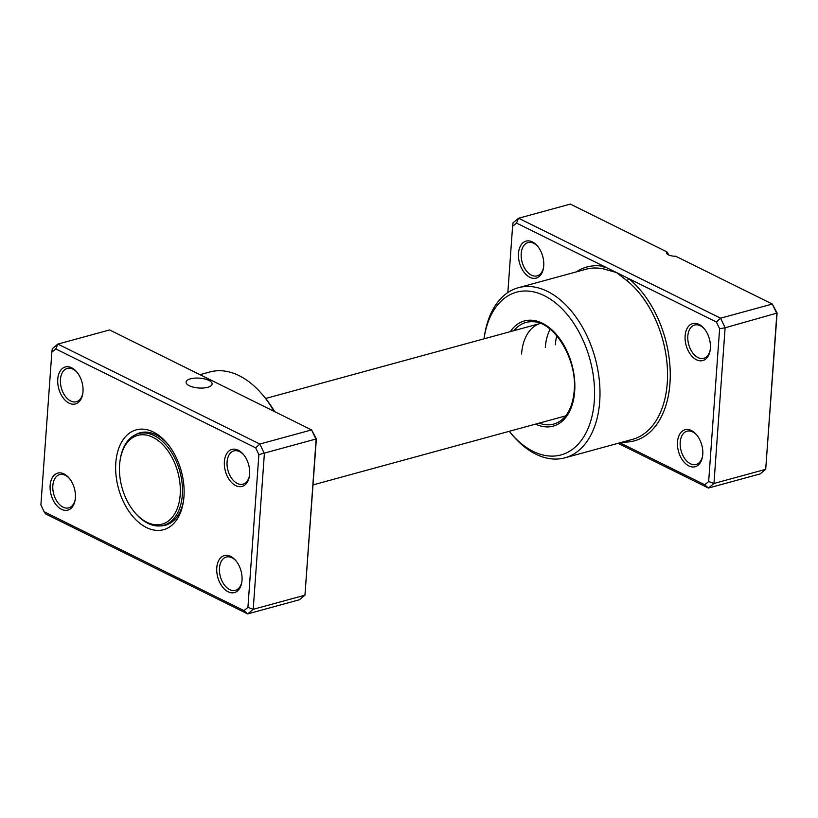 <?xml version="1.0" encoding="UTF-8"?>
<svg xmlns="http://www.w3.org/2000/svg" width="818" height="818" viewBox="0 0 818 818"><rect width="100%" height="100%" fill="white"/><g stroke="black" fill="none" stroke-linecap="round" stroke-linejoin="round"><path stroke-width="1.23" d="M208.866 380.401A13.037 4.939 4.1 0 0 194.664 378.141A13.037 4.939 4.1 0 0 186.085 382.139A13.037 4.939 4.1 0 0 189.316 385.738A13.037 4.939 4.1 0 0 203.508 387.998A13.037 4.939 4.1 0 0 212.087 384A13.037 4.939 4.1 0 0 208.866 380.401M216.77 567.845A19.172 12.066 74.7 0 1 235.86 560.667A19.172 12.066 74.7 0 1 242.016 580.33A19.172 12.066 74.7 0 1 241.78 582.365A19.172 12.066 74.7 0 1 227.394 591.383A19.172 12.066 74.7 0 1 216.77 567.845M236.259 561.158A17.25 10.859 -105.3 0 0 226.289 557.048A17.25 10.859 -105.3 0 0 219.469 568.07A17.25 10.859 -105.3 0 0 235.379 590.34A17.25 10.859 -105.3 0 0 241.872 581.731M50.143 485.381A19.172 12.066 74.7 0 1 69.223 478.203A19.172 12.066 74.7 0 1 75.389 497.876A19.172 12.066 74.7 0 1 75.154 499.9A19.172 12.066 74.7 0 1 60.757 508.929A19.172 12.066 74.7 0 1 50.143 485.381M69.632 478.704A17.25 10.859 -105.3 0 0 59.663 474.593A17.25 10.859 -105.3 0 0 52.843 485.616A17.25 10.859 -105.3 0 0 68.753 507.876A17.25 10.859 -105.3 0 0 75.246 499.266M57.751 379.215A19.172 12.066 74.7 0 1 76.841 372.037A19.172 12.066 74.7 0 1 82.996 391.71A19.172 12.066 74.7 0 1 82.761 393.744A19.172 12.066 74.7 0 1 68.375 402.763A19.172 12.066 74.7 0 1 57.751 379.215M77.24 372.538A17.25 10.859 -105.3 0 0 67.27 368.427A17.25 10.859 -105.3 0 0 60.45 379.45A17.25 10.859 -105.3 0 0 76.36 401.72A17.25 10.859 -105.3 0 0 82.863 393.11M224.377 461.679A19.172 12.066 74.7 0 1 243.467 454.501A19.172 12.066 74.7 0 1 249.633 474.174A19.172 12.066 74.7 0 1 249.398 476.199A19.172 12.066 74.7 0 1 235.001 485.227A19.172 12.066 74.7 0 1 224.377 461.679M243.866 455.002A17.25 10.859 -105.3 0 0 233.897 450.892A17.25 10.859 -105.3 0 0 227.077 461.914A17.25 10.859 -105.3 0 0 242.987 484.174A17.25 10.859 -105.3 0 0 249.49 475.565M115.808 462.906A51.759 32.577 74.7 0 1 167.332 443.53A51.759 32.577 74.7 0 1 183.968 496.638A51.759 32.577 74.7 0 1 183.334 502.119A51.759 32.577 74.7 0 1 144.469 526.475A51.759 32.577 74.7 0 1 115.808 462.906M168.13 444.511A47.925 30.164 -105.3 0 0 140.134 432.763A47.925 30.164 -105.3 0 0 135.532 434.685M243.989 610.627L247.66 613.899L299.398 599.768L304.95 595.187L316.116 439.481L311.576 429.91L316.361 438.908L304.95 595.187L253.212 609.318L247.66 613.899L45.685 513.949L44.111 511.71L243.989 610.627L247.926 607.385L258.877 454.614L255.666 447.845L55.777 348.928L51.851 352.169L40.9 504.941L44.111 511.71M51.851 352.169L52.301 348.662L57.863 344.081L259.838 444.041L264.378 453.612L253.212 609.318L247.926 607.385M255.666 447.845L259.838 444.041L311.576 429.91L109.602 329.951L57.863 344.081L55.777 348.928M316.361 438.908L258.877 454.614M274.03 411.321A88.18 55.491 -105.3 0 0 262.956 395.258A88.18 55.491 -105.3 0 0 210.011 371.945L199.981 374.685M262.956 395.258L264.541 397.159A84.346 53.078 74.7 0 1 274.603 411.607M160.44 525.902A47.925 30.164 -105.3 0 0 165.389 525.228A47.925 30.164 -105.3 0 0 183.529 500.872M134.377 511.996L135.011 512.753A47.546 29.918 -105.3 0 0 163.559 525.32A47.546 29.918 -105.3 0 0 182.342 494.951A47.546 29.918 -105.3 0 0 138.508 433.601A47.546 29.918 -105.3 0 0 120.318 458.939L120.154 459.91A46.012 28.957 -105.3 0 0 119.592 464.788A46.012 28.957 -105.3 0 0 134.377 511.996A46.012 28.957 -105.3 0 0 180.185 494.767A46.012 28.957 -105.3 0 0 154.704 438.264A46.012 28.957 -105.3 0 0 120.154 459.91M265.625 398.478L540.412 323.427A47.925 30.164 -105.3 0 0 521.577 354.01M677.509 441.986A19.172 12.066 74.7 0 1 696.599 434.808A19.172 12.066 74.7 0 1 702.764 454.481A19.172 12.066 74.7 0 1 702.519 456.516A19.172 12.066 74.7 0 1 688.132 465.534A19.172 12.066 74.7 0 1 677.509 441.986M696.997 435.309A17.25 10.859 -105.3 0 0 687.028 431.198A17.25 10.859 -105.3 0 0 680.208 442.221A17.25 10.859 -105.3 0 0 696.118 464.491A17.25 10.859 -105.3 0 0 702.621 455.882M685.126 335.83A19.172 12.066 74.7 0 1 704.206 328.652A19.172 12.066 74.7 0 1 710.372 348.325A19.172 12.066 74.7 0 1 710.136 350.349A19.172 12.066 74.7 0 1 695.74 359.368A19.172 12.066 74.7 0 1 685.126 335.83M704.605 329.143A17.25 10.859 -105.3 0 0 694.635 325.043A17.25 10.859 -105.3 0 0 687.826 336.065A17.25 10.859 -105.3 0 0 703.725 358.325A17.25 10.859 -105.3 0 0 710.229 349.715M518.5 253.365A19.172 12.066 74.7 0 1 537.579 246.187A19.172 12.066 74.7 0 1 543.745 265.86A19.172 12.066 74.7 0 1 543.51 267.895A19.172 12.066 74.7 0 1 529.113 276.913A19.172 12.066 74.7 0 1 518.5 253.365M537.978 246.688A17.25 10.859 -105.3 0 0 528.009 242.578A17.25 10.859 -105.3 0 0 521.199 253.6A17.25 10.859 -105.3 0 0 537.099 275.87A17.25 10.859 -105.3 0 0 543.602 267.261M555.35 344.787A47.925 30.164 74.7 0 1 556.741 335.769M545.299 347.538A47.925 30.164 74.7 0 1 550.136 329.225M509.256 431.301A84.346 53.078 -105.3 0 0 510.34 432.62A84.346 53.078 -105.3 0 0 594.308 401.045A84.346 53.078 -105.3 0 0 547.6 297.445A84.346 53.078 -105.3 0 0 484.266 337.139A84.346 53.078 -105.3 0 0 484 338.836M484.266 337.139L484.655 334.695A88.18 55.491 74.7 0 1 518.408 287.701A88.18 55.491 74.7 0 1 599.706 401.505A88.18 55.491 74.7 0 1 564.88 457.835A88.18 55.491 74.7 0 1 511.925 434.522L510.34 432.62M619.921 442.804L704.738 484.777L708.398 488.049L760.137 473.919L765.699 469.338L776.855 313.631L772.315 304.051L675.699 256.238A7.669 2.904 4.1 0 1 666.558 252.742A7.669 2.904 4.1 0 1 666.956 251.913L570.34 204.101L518.602 218.232L720.576 318.192L772.315 304.051L777.1 313.059L765.699 469.338L713.961 483.469L708.398 488.049L618.019 443.315M704.738 484.777L708.664 481.536L719.615 328.764L716.404 321.995L628.633 278.56A1.912 1.125 -51.1 0 1 626.813 280.554L616.465 272.537L516.516 223.079L512.589 226.31L507.845 292.558M716.404 321.995L720.576 318.192L725.116 327.762L777.1 313.059M719.615 328.764L725.116 327.762L713.961 483.469L708.664 481.536M512.589 226.31L513.05 222.813L518.602 218.232L516.516 223.079M666.956 251.913L668.848 255.042M622.641 442.057A90.103 56.698 74.7 0 0 670.177 379.245A90.103 56.698 74.7 0 0 628.633 278.56L616.465 272.537L602.989 268.764A88.18 55.491 -105.3 0 0 585.954 269.255L518.408 287.701M576.169 271.924A90.103 56.698 74.7 0 1 604.287 266.515A1.912 1.421 -78.9 0 1 602.989 268.764M510.34 331.638A54.53 34.315 74.7 0 1 552.222 330.155A54.53 34.315 74.7 0 1 574.676 391.321A54.53 34.315 74.7 0 1 535.606 424.102M539.185 423.121A52.679 33.149 -105.3 0 0 560.32 420.973C568.295 415.217 572.917 405.155 574.205 390.799C577.436 359.623 554.307 321.822 533.224 321.76A52.679 33.149 -105.3 0 0 513.929 330.656M564.88 457.835L632.426 439.389A88.18 55.491 -105.3 0 0 667.253 383.059A88.18 55.491 -105.3 0 0 626.813 280.554M565.667 415.892L313.069 484.89M168.958 523.847L163.559 525.32M143.907 432.129L138.508 433.601"/></g></svg>
